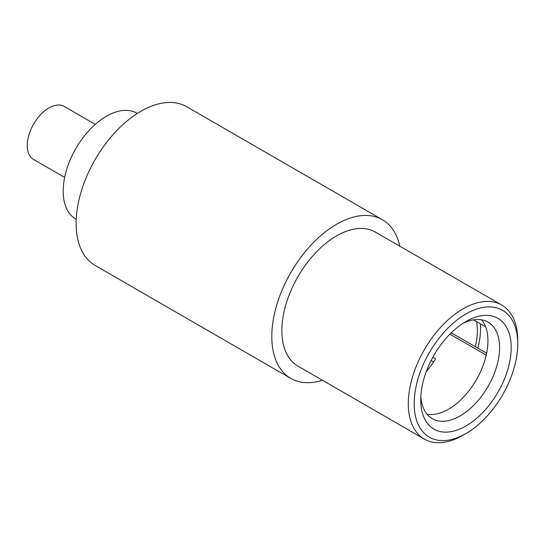 <?xml version="1.0" encoding="UTF-8"?>
<svg xmlns="http://www.w3.org/2000/svg" width="545" height="545" viewBox="0 0 545 545"><rect width="100%" height="100%" fill="white"/><g stroke="black" fill="none" stroke-linecap="round" stroke-linejoin="round"><path stroke-width="0.82" d="M433.602 361.907L431.149 360.497M426.244 371.683A56.918 32.864 -60 0 0 428.418 369.081L428.384 369.06A56.918 32.864 -60 0 0 435.571 358.808L432.866 357.248M485.581 326.782L473.564 319.847M486.235 355.108L449.938 334.153M476.555 321.57A60.836 35.125 -60 0 1 477.359 330.658A60.836 35.125 120 0 1 475.369 346.743L451.267 332.832M477.883 348.119A65.311 37.707 120 0 0 480.52 328.833A65.311 37.707 -60 0 0 480.295 323.73M486.644 353.18L475.369 346.743M427.069 414.255A55.754 32.189 120 0 0 467.338 392.795A55.754 32.189 120 0 0 487.932 340.911A55.754 32.189 -60 0 0 481.589 319.813M462.957 323.369A55.754 32.189 -60 0 1 488.027 322.109A55.754 32.189 -60 0 1 499.574 347.635A55.754 32.189 -60 0 1 475.24 403.743A55.754 32.189 -60 0 1 432.274 418.683A55.754 32.189 -60 0 1 420.829 396.338M511.196 347.635A63.969 36.937 -60 0 1 465.961 425.986A63.969 36.937 -60 0 1 420.726 399.867L420.726 399.867A63.969 36.937 -60 0 1 465.961 321.516A63.969 36.937 -60 0 1 511.196 347.635M414.173 403.647A73.241 42.285 120 0 0 465.961 433.548A73.241 42.285 120 0 0 517.75 343.847L517.75 343.847A73.241 42.285 120 0 0 465.961 313.947A73.241 42.285 120 0 0 414.173 403.647M517.75 340.462L517.75 343.847L517.75 340.462A77.39 44.683 120 0 0 501.72 305.03A77.39 44.683 120 0 0 442.084 325.767A77.39 44.683 120 0 0 408.3 403.647A77.39 44.683 120 0 0 424.33 439.079A77.39 44.683 120 0 0 463.025 435.244L465.961 433.548M424.33 439.079L297.904 366.083A77.39 44.683 120 0 1 281.874 330.658A77.39 44.683 -60 0 1 315.657 252.771A77.39 44.683 -60 0 1 375.294 232.041L501.72 305.03M322.422 380.24A91.621 52.899 120 0 1 290.785 378.407A91.621 52.899 120 0 1 271.812 336.463A91.621 52.899 -60 0 1 311.808 244.262A91.621 52.899 -60 0 1 382.406 219.717A91.621 52.899 -60 0 1 399.812 246.197M290.785 378.407L95.096 265.429A91.621 52.899 120 0 1 76.123 223.484A91.621 52.899 -60 0 1 116.112 131.284A91.621 52.899 -60 0 1 186.717 106.738L382.406 219.717M76.218 219.322L75.844 219.104A61.129 35.296 120 0 1 63.186 191.118A61.129 35.296 -60 0 1 89.87 129.601A61.129 35.296 -60 0 1 136.972 113.224L137.347 113.442M64.644 177.425L33.592 159.501A30.636 17.692 120 0 1 27.25 145.481A30.636 17.692 -60 0 1 40.623 114.648A30.636 17.692 -60 0 1 64.235 106.439L95.28 124.362M428.384 369.06L427.498 368.475"/></g></svg>
